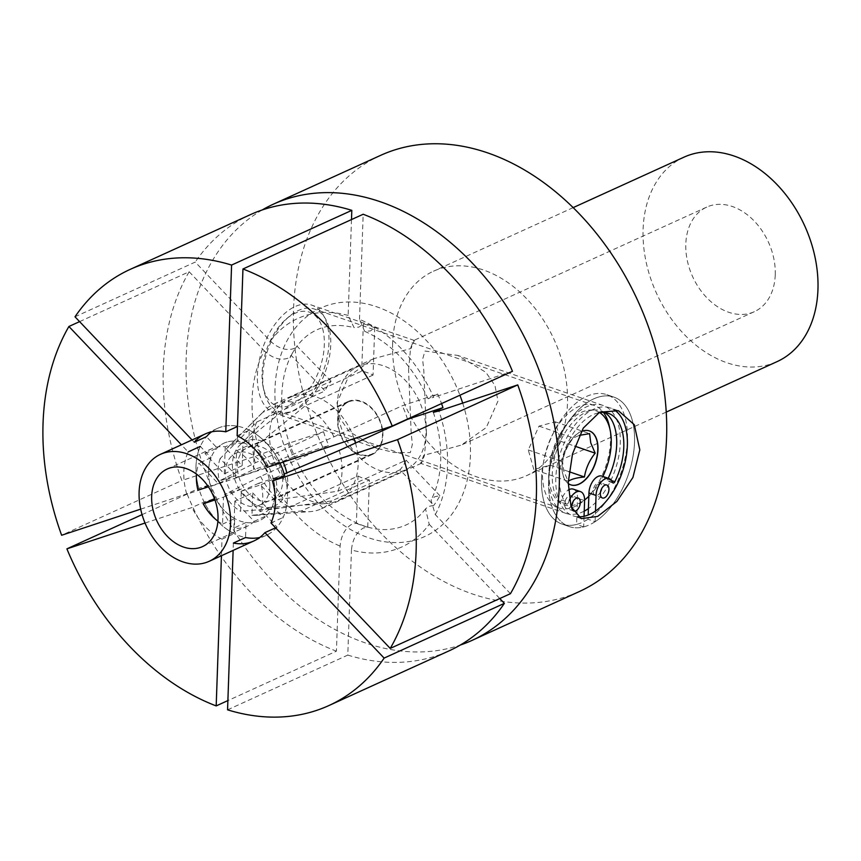 <?xml version="1.0" encoding="UTF-8"?>
<svg xmlns="http://www.w3.org/2000/svg" width="861" height="861" viewBox="0 0 861 861"><rect width="100%" height="100%" fill="white"/><g stroke="black" fill="none" stroke-linecap="round" stroke-linejoin="round"><path stroke-width="0.65" stroke-dasharray="4.3 3.23" d="M208.566 470.483A42.63 30.888 65.5 0 1 224.075 443.114A42.63 30.888 65.5 0 1 258.397 452.52A42.63 30.888 65.5 0 1 274.917 493.331A42.63 30.888 65.5 0 1 259.398 520.701A42.63 30.888 65.5 0 1 225.076 511.305A42.63 30.888 65.5 0 1 208.566 470.483M279.976 463.121A58.774 42.598 -114.5 0 0 217.392 428.423A58.774 42.598 -114.5 0 0 195.996 466.156A58.774 42.598 -114.5 0 0 218.769 522.433A58.774 42.598 -114.5 0 0 266.092 535.402A58.774 42.598 -114.5 0 0 287.477 497.658A58.774 42.598 -114.5 0 0 284.625 475.412A58.774 42.598 65.5 0 1 287.477 497.658A58.774 42.598 65.5 0 1 283.151 517.429L272.41 506.139L260.248 511.671L240.94 491.362L261.195 484.668A42.63 30.888 65.5 0 1 262.745 498.874A42.63 30.888 65.5 0 1 260.248 511.671M571.887 504.987A6.845 3.885 -71 0 1 566.678 508.582A6.845 3.885 -71 0 1 564.612 504.062A6.845 3.885 -71 0 1 571.134 495.624A6.845 3.885 -71 0 1 573.2 500.144A6.845 3.885 -71 0 1 573.039 501.662M600.515 491.954A6.845 3.885 -71 0 1 595.306 495.549A6.845 3.885 -71 0 1 593.24 491.028A6.845 3.885 -71 0 1 599.762 482.601A6.845 3.885 -71 0 1 601.828 487.122A6.845 3.885 -71 0 1 601.656 488.628M604.616 412.462A51.359 29.166 109 0 0 601.204 410.837A51.359 29.166 109 0 0 552.278 474.056A51.359 29.166 109 0 0 559.069 501.414A2.282 1.291 109 0 0 559.456 501.705A2.282 1.291 109 0 0 561.437 499.918A13.69 7.781 -71 0 1 568.26 490.103M598.363 412.849A51.359 29.166 109 0 0 559.381 476.499A51.359 29.166 109 0 0 566.172 503.868L559.069 501.414M601.99 476.122A13.69 7.781 -71 0 1 605.401 479.9A2.282 1.291 109 0 0 605.972 480.535A2.282 1.291 109 0 0 607.748 479.254A51.359 29.166 109 0 0 608.221 478.264M584.059 516.277L583.683 526.889A68.471 38.885 -71 0 1 569.293 526.588A68.471 38.885 -71 0 1 548.651 481.385A68.471 38.885 -71 0 1 613.882 397.104A68.471 38.885 -71 0 1 634.525 442.296A68.471 38.885 -71 0 1 595.134 521.68L588.031 519.237L588.181 515.018M583.683 526.889L576.579 524.446A68.471 38.885 -71 0 1 562.19 524.134A68.471 38.885 -71 0 1 541.547 478.942A68.471 38.885 -71 0 1 606.779 394.65A68.471 38.885 -71 0 1 627.421 439.853A68.471 38.885 -71 0 1 588.031 519.237M595.134 521.68L595.511 511.068M573.361 489.156A13.69 7.781 -71 0 1 577.494 498.196L576.579 524.446M561.437 499.918L568.54 502.361A13.69 7.781 -71 0 1 569.347 500.263M568.54 502.361A2.282 1.291 -71 0 1 566.56 504.159A2.282 1.291 -71 0 1 566.172 503.868M322.563 328.504A49.647 28.187 -71 0 1 303.642 395.856A49.647 28.187 -71 0 1 263.821 389.678A49.647 28.187 -71 0 1 263.1 386.74A49.647 28.187 -71 0 1 286.509 318.774A49.647 28.187 -71 0 1 322.563 328.504M264.682 393.714A54.211 30.781 109 0 0 279.093 411.569A54.211 30.781 109 0 0 318.247 386.944A54.211 30.781 109 0 0 328.816 326.911A54.211 30.781 109 0 0 314.394 309.056A54.211 30.781 109 0 0 289.447 316.288A54.211 30.781 109 0 0 263.886 390.507A54.211 30.781 109 0 0 264.682 393.714M599.687 412.602A49.647 28.187 109 0 0 562.061 430.78A49.647 28.187 109 0 0 550.717 488.467A49.647 28.187 109 0 0 584.608 499.897M588.827 496.345A49.647 28.187 109 0 0 602.883 476.434M609.384 426.464A54.211 30.781 -71 0 1 583.833 500.671A54.211 30.781 -71 0 1 558.875 507.915A54.211 30.781 -71 0 1 544.464 490.06A54.211 30.781 -71 0 1 555.022 430.026A54.211 30.781 -71 0 1 594.176 405.402A54.211 30.781 -71 0 1 603.421 412.376M570.703 484.829A28.531 16.198 -71 0 1 570.617 484.797A28.531 16.198 -71 0 1 563.029 475.401A28.531 16.198 -71 0 1 568.583 443.802A28.531 16.198 -71 0 1 589.193 430.844A28.531 16.198 -71 0 1 589.279 430.877M568.206 483.484A28.531 16.198 -71 0 1 563.202 475.455A28.531 16.198 -71 0 1 581.261 431.512M533.831 469.471L528.277 449.948L539.008 426.13L555.28 421.825L560.834 441.338L550.104 465.166L533.831 469.471L568.163 481.288L563.729 470.967L562.61 461.776C564.009 453.112 567.582 445.169 573.34 437.948L579.259 435.386M528.277 449.948L562.61 461.776M550.104 465.166L569.099 471.71M560.834 441.338L574.857 446.17M555.28 421.825L589.613 433.643M539.008 426.13L573.34 437.948M338.039 420.308A28.531 20.675 -114.5 0 0 349.103 447.634A28.531 20.675 -114.5 0 0 372.07 453.93A28.531 20.675 -114.5 0 0 382.456 435.601A28.531 20.675 -114.5 0 0 371.403 408.286A28.531 20.675 -114.5 0 0 348.425 401.99A28.531 20.675 -114.5 0 0 338.039 420.308M269.816 486.885A28.531 20.675 65.5 0 1 259.43 505.203A28.531 20.675 65.5 0 1 236.452 498.906A28.531 20.675 65.5 0 1 225.399 471.591A28.531 20.675 65.5 0 1 235.785 453.273A28.531 20.675 65.5 0 1 258.752 459.57A28.531 20.675 65.5 0 1 269.816 486.885M337.598 420.157A29.102 21.095 65.5 0 1 348.188 401.474A29.102 21.095 65.5 0 1 371.618 407.888A29.102 21.095 65.5 0 1 382.897 435.763A29.102 21.095 65.5 0 1 372.307 454.447A29.102 21.095 65.5 0 1 348.877 448.021A29.102 21.095 65.5 0 1 337.598 420.157M237.41 465.769A29.102 21.095 65.5 0 1 248 447.085A29.102 21.095 65.5 0 1 271.43 453.499A29.102 21.095 65.5 0 1 282.709 481.364A29.102 21.095 65.5 0 1 272.119 500.058A29.102 21.095 65.5 0 1 248.689 493.633A29.102 21.095 65.5 0 1 237.41 465.769M283.086 462.099A35.495 25.722 -114.5 0 0 239.724 445.191A35.495 25.722 -114.5 0 0 232.438 464.057A35.495 25.722 -114.5 0 0 268.105 507.538A35.495 25.722 -114.5 0 0 287.682 483.086A35.495 25.722 -114.5 0 0 286.767 472.904M354.075 438.647A56.891 41.231 -114.5 0 0 290.308 397.287A56.891 41.231 -114.5 0 0 281.289 403.583A56.891 41.231 -114.5 0 0 269.601 433.826A56.891 41.231 -114.5 0 0 326.782 503.513A56.891 41.231 -114.5 0 0 337.447 500.844A56.891 41.231 -114.5 0 0 358.154 464.316A56.891 41.231 -114.5 0 0 355.464 443.049M337.447 402.937A56.891 41.231 -114.5 0 0 359.489 457.417A56.891 41.231 -114.5 0 0 405.294 469.966A56.891 41.231 -114.5 0 0 426.001 433.427A56.891 41.231 -114.5 0 0 403.949 378.958A56.891 41.231 -114.5 0 0 358.144 366.409A56.891 41.231 -114.5 0 0 337.447 402.937M236.097 475.39L220.115 458.569L256.718 422.019L325.006 390.937L291.201 355.389L287.789 358.262C280.116 360.673 272.28 358.187 264.305 350.814A125.534 90.986 -114.5 0 0 252.101 399.073A125.534 90.986 -114.5 0 0 260.679 454.49L288.134 443.458L323.575 431.738L255.297 462.831L219.329 480.922L236.097 475.39L218.199 483.538L198.902 463.218A42.63 30.888 65.5 0 0 196.502 474.12M323.575 431.738A57.461 41.64 -114.5 0 0 328.859 445.341L260.571 476.424L224.603 494.526L241.371 488.983L240.596 511.337L289.748 507.118L358.025 476.036L356.379 523.305L352.127 524.026C345.132 528.202 341.117 535.553 340.095 546.078L336.425 651.174L227.885 700.585M142.054 514.641L187.138 494.128L265.963 468.083L293.407 457.051A108.604 78.717 65.5 0 1 288.134 443.458M234.849 501.048L233.912 528.051A42.63 30.888 65.5 0 0 247.236 526.243A42.63 30.888 65.5 0 0 254.156 521.357L234.849 501.048L252.747 492.901L251.961 515.255L301.113 511.036L369.401 479.954L367.744 527.212L363.493 527.944C356.508 532.12 352.493 539.47 351.46 549.985A125.534 90.986 -114.5 0 0 429.208 524.306L425.517 508.862L428.627 506.429L433.793 505.396L399.999 469.837A57.461 41.64 -114.5 0 0 406.091 460.161L337.813 491.244L274.82 500.037A37.658 27.294 -114.5 0 0 276.779 489.392A37.658 27.294 -114.5 0 0 275.595 477.683L284.205 474.002M510.455 593.681L435.3 514.62L431.006 500.133L434.719 496.743L439.885 495.71A108.604 78.717 65.5 0 1 433.793 505.396M373.061 375.062L304.783 406.144L254.339 447.268L253.554 469.622L270.322 464.079L333.96 436.839L402.238 405.757L437.689 394.047L428.057 398.751L433.643 397.341A125.534 90.986 -114.5 0 0 359.511 319.356L364.644 331.291L370.381 330.979L374.718 327.793L373.061 375.062A57.461 41.64 -114.5 0 0 361.695 371.145L293.407 402.227A57.461 41.64 -114.5 0 0 273.454 404.336A57.461 41.64 -114.5 0 0 264.349 410.686A57.461 41.64 -114.5 0 0 262.809 412.344L331.087 381.251A57.461 41.64 -114.5 0 0 325.006 390.937M291.201 355.389A108.604 78.717 65.5 0 1 294.344 349.975A108.604 78.717 65.5 0 1 297.293 345.702L293.881 348.576C286.207 350.987 278.372 348.511 270.386 341.128L195.243 262.067L75.004 316.794M351.492 219.577L348.145 315.438L354.075 327.654L359.005 327.062L363.342 323.876A108.604 78.717 65.5 0 1 374.718 327.793M541.547 478.942A68.471 38.885 -71 0 1 606.779 394.65A68.471 38.885 -71 0 1 627.421 439.853A68.471 38.885 -71 0 1 562.19 524.134A68.471 38.885 -71 0 1 541.547 478.942M548.651 481.385A68.471 38.885 -71 0 1 613.882 397.104A68.471 38.885 -71 0 1 634.525 442.296A68.471 38.885 -71 0 1 569.293 526.588A68.471 38.885 -71 0 1 548.651 481.385M261.195 484.668L273.357 479.136A42.63 30.888 65.5 0 1 274.917 493.331A42.63 30.888 65.5 0 1 272.41 506.139M270.989 522.971L283.151 517.429M257.407 375.374A57.063 32.406 -71 0 1 311.768 305.138A57.063 32.406 -71 0 1 328.977 342.796A57.063 32.406 -71 0 1 274.616 413.043A57.063 32.406 -71 0 1 257.407 375.374M408.566 370.208L410.6 348.102L413.657 340.515L414.378 340.472L411.009 348.49L373.728 358.682L348.683 376.3L336.995 402.787L340.063 418.349L349.189 431.522L377.226 448.377L393.897 452.488L410.31 452.628L412.376 444.33L411.192 433.363L408.566 370.208M256.718 422.019A57.461 41.64 -114.5 0 0 252.542 441.23A57.461 41.64 -114.5 0 0 255.297 462.831M333.96 436.839A57.461 41.64 -114.5 0 0 304.783 406.144M407.447 419.113A57.461 41.64 -114.5 0 0 402.238 405.757M337.813 491.244A57.461 41.64 -114.5 0 0 341.989 472.032A57.461 41.64 -114.5 0 0 339.234 450.443M426.443 433.589L423.784 370.241L422.6 359.241L425 351.04L457.783 355.421L485.841 372.296L494.935 385.437L498.002 401.011L486.293 427.519L461.27 445.105L423.698 455.361L420.631 463.326L421.352 463.283L424.408 455.673L426.443 433.589M775.244 274.799A57.461 41.64 -114.5 0 0 752.988 219.77A57.461 41.64 -114.5 0 0 706.72 207.103A57.461 41.64 -114.5 0 0 685.808 243.997A57.461 41.64 -114.5 0 0 708.076 299.015A57.461 41.64 -114.5 0 0 754.333 311.693A57.461 41.64 -114.5 0 0 775.244 274.799M683.989 157.165A112.328 81.408 -114.5 0 0 643.102 229.295A112.328 81.408 -114.5 0 0 686.626 336.845A112.328 81.408 -114.5 0 0 777.063 361.631M392.627 343.313A112.328 81.408 -114.5 0 0 436.15 450.873A112.328 81.408 -114.5 0 0 526.588 475.649A112.328 81.408 -114.5 0 0 567.474 403.529A112.328 81.408 -114.5 0 0 523.951 295.969A112.328 81.408 -114.5 0 0 433.513 271.193A112.328 81.408 -114.5 0 0 392.627 343.313M79.589 321.627L189.151 271.753A239.659 173.696 -114.5 0 0 163.278 368.486A239.659 173.696 -114.5 0 0 181.854 480.524L61.626 535.262M437.689 394.047A108.604 78.717 65.5 0 1 441.553 403.594M331.087 381.251L296.991 346.144C302.62 338.717 309.217 333.293 316.805 329.871C327.61 324.866 340.03 324.134 354.075 327.654M380.756 155.303A239.659 173.696 -114.5 0 0 293.526 309.196A239.659 173.696 -114.5 0 0 386.385 538.674A239.659 173.696 -114.5 0 0 579.345 591.539M262.218 209.955A239.659 173.696 -114.5 0 0 186.18 358.058A239.659 173.696 -114.5 0 0 273.249 581.649A239.659 173.696 -114.5 0 0 460.291 645.05M584.232 511.133A57.063 32.406 -71 0 1 565.903 513.35A57.063 32.406 -71 0 1 548.705 475.681A57.063 32.406 -71 0 1 603.066 405.445A57.063 32.406 -71 0 1 620.264 443.103A57.063 32.406 -71 0 1 588.397 508.614M577.72 516.761A57.063 32.406 -71 0 1 573.017 515.793A57.063 32.406 -71 0 1 555.808 478.135A57.063 32.406 -71 0 1 610.169 407.888A57.063 32.406 -71 0 1 613.904 409.664M208.384 486.777L218.199 483.538M235.666 477.769L255.911 471.075A42.63 30.888 65.5 0 0 236.603 450.766L235.666 477.769L253.554 469.622M225.238 446.848L224.29 473.851L204.983 453.543A42.63 30.888 65.5 0 1 211.914 448.656A42.63 30.888 65.5 0 1 225.238 446.848L237.399 441.306L237.453 426.507M214.949 499.95L223.483 497.131L222.536 524.134A42.63 30.888 65.5 0 1 217.908 521.142M254.156 521.357L266.318 515.814A42.63 30.888 65.5 0 1 259.398 520.701A42.63 30.888 65.5 0 1 246.074 522.509L245.546 537.533M246.074 522.509L233.912 528.051M227.562 709.83L347.79 655.092L351.46 549.985M233.385 543.065L233.127 550.405M140.677 509.142L186.686 493.945L198.859 488.402L210.116 484.689A42.63 30.888 65.5 0 1 211.063 457.686L200.322 446.385A58.774 42.598 65.5 0 0 198.859 488.402M260.679 454.49L181.854 480.524M197.955 490.221L210.116 484.689M237.13 435.741L249.292 430.209L248.775 445.223A42.63 30.888 65.5 0 1 268.083 465.532L279.341 461.819L267.179 467.351M359.511 319.356L363.181 214.249M236.603 450.766L248.775 445.223M224.29 473.851L242.189 465.704L226.206 448.893L262.809 412.344M293.407 402.227L242.963 443.35L242.189 465.704M363.342 323.876L361.695 371.145M293.407 457.051L328.859 445.341M358.025 476.036A57.461 41.64 -114.5 0 0 369.401 479.954M367.744 527.212A108.604 78.717 65.5 0 1 356.379 523.305M439.885 495.71L406.091 460.161M222.536 524.134L234.709 518.591L234.181 533.616L222.009 539.147L221.438 555.732M241.371 488.983L223.483 497.131M145.025 523.047L191.971 507.538L204.132 502.006L214.486 498.691M268.083 465.532L255.911 471.075M512.467 371.306L433.643 397.341M273.357 479.136L284.625 475.412M274.82 500.037L258.838 483.215L275.595 477.683M258.838 483.215L240.94 491.362M275.574 527.793L277.059 527.115L266.318 515.814M429.208 524.306L499.778 598.546M399.999 469.837L331.722 500.919L268.729 509.712L252.747 492.901M211.063 457.686L198.902 463.218M189.151 271.753L264.305 350.814M186.686 493.945A58.774 42.598 65.5 0 1 188.161 451.928L181.391 444.803M204.983 453.543L217.155 448L206.414 436.699M194.252 442.242L192.068 439.949M347.79 655.092A239.659 173.696 -114.5 0 0 449.098 650.841M250.508 214.593A239.659 173.696 -114.5 0 0 195.243 262.067M222.009 539.147A58.774 42.598 65.5 0 1 191.971 507.538M187.138 494.128A239.659 173.696 -114.5 0 0 336.425 651.174M224.603 494.526A37.658 27.294 -114.5 0 0 240.596 511.337M270.322 464.079A37.658 27.294 -114.5 0 0 254.339 447.268M251.961 515.255A37.658 27.294 -114.5 0 0 256.008 515.341A37.658 27.294 -114.5 0 0 268.729 509.712M242.963 443.35A37.658 27.294 -114.5 0 0 226.206 448.893M260.571 476.424A57.461 41.64 -114.5 0 0 289.748 507.118M301.113 511.036A57.461 41.64 -114.5 0 0 310.294 511.628A57.461 41.64 -114.5 0 0 321.067 508.926A57.461 41.64 -114.5 0 0 331.722 500.919M220.115 458.569A37.658 27.294 -114.5 0 0 219.329 480.922M234.181 533.616A58.774 42.598 65.5 0 1 204.132 502.006M234.709 518.591A42.63 30.888 65.5 0 1 215.401 498.282M217.155 448A42.63 30.888 65.5 0 1 224.075 443.114A42.63 30.888 65.5 0 1 237.399 441.306M211.602 431.845A58.774 42.598 65.5 0 1 217.392 428.423A58.774 42.598 65.5 0 1 237.927 426.292M249.292 430.209A58.774 42.598 65.5 0 1 279.341 461.819M277.059 527.115A58.774 42.598 65.5 0 1 266.092 535.402A58.774 42.598 65.5 0 1 259.71 537.512M607.748 479.254L611.622 480.599M612.505 482.354L605.401 479.9M584.597 500.639L577.494 498.196M265.963 468.083A125.534 90.986 -114.5 0 0 340.095 546.078M435.3 514.62A125.534 90.986 -114.5 0 0 447.505 466.361A125.534 90.986 -114.5 0 0 438.927 410.945M348.145 315.438A125.534 90.986 -114.5 0 0 270.386 341.128M462.68 403.099A125.534 90.986 65.5 0 1 470.407 455.932A125.534 90.986 65.5 0 1 368.669 537.802A125.534 90.986 65.5 0 1 275.003 388.645A125.534 90.986 65.5 0 1 351.945 302.028A125.534 90.986 65.5 0 1 459.925 395.221M167.185 469.019L211.914 448.656M266.092 535.402L253.92 540.934L266.092 535.402M217.392 428.423L205.219 433.955L217.392 428.423M202.507 546.606L247.236 526.243M578.248 498.078L571.134 495.624M606.865 485.044L599.762 482.601M608.307 413.291L601.204 410.837M569.293 526.588L562.19 524.134L569.293 526.588M613.882 397.104L606.779 394.65L613.882 397.104M566.56 504.159L559.456 501.705M613.075 482.978L605.972 480.535M602.409 497.992L595.306 495.549M573.781 511.025L566.678 508.582M584.608 500.015L583.833 500.671M558.875 507.915L279.093 411.569M594.176 405.402L314.394 309.056M263.1 386.74L263.886 390.507M286.509 318.774L289.447 316.288M372.07 453.93L259.43 505.203M348.425 401.99L235.785 453.273M248 447.085L348.188 401.474M268.105 507.538L326.782 503.513M405.294 469.966L337.447 500.844M239.724 445.191L281.289 403.583M358.144 366.409L290.308 397.287M272.119 500.058L372.307 454.447M425.517 508.862C419.888 516.288 413.28 521.712 405.703 525.135C384.372 534.401 360.598 529.171 334.369 509.421C302.243 484.431 279.728 435.214 281.795 394.499C282.602 376.612 286.778 361.771 294.344 349.975M433.331 412.344C438.766 428.789 441.23 444.846 440.703 460.506C440.068 475.885 436.828 489.091 431.006 500.133M364.644 331.291C391.378 343.227 412.516 365.71 428.057 398.751M414.378 340.472L311.768 305.138M706.72 207.103L413.657 340.515M373.728 358.682L273.454 404.336M666.231 412.085L526.588 475.649M603.066 405.445L457.783 355.421M618.456 410.74L610.169 407.888M581.304 518.645L573.017 515.793M565.903 513.35L420.631 463.326M573.157 207.619L433.513 271.193M232.104 442.974L264.349 410.686M256.008 515.341L310.294 511.628M754.333 311.693L461.27 445.105M421.352 463.283L321.067 508.926M377.226 448.377L274.616 413.043"/><path stroke-width="1.29" d="M151.665 496.388A42.63 30.888 65.5 0 1 167.185 469.019A42.63 30.888 65.5 0 1 201.506 478.415A42.63 30.888 65.5 0 1 218.016 519.237A42.63 30.888 65.5 0 1 202.507 546.606A42.63 30.888 65.5 0 1 168.186 537.199A42.63 30.888 65.5 0 1 151.665 496.388M230.587 523.563A58.774 42.598 65.5 0 1 209.191 561.297A58.774 42.598 65.5 0 1 161.879 548.339A58.774 42.598 65.5 0 1 139.105 492.061A58.774 42.598 65.5 0 1 160.49 454.317A58.774 42.598 65.5 0 1 207.813 467.286A58.774 42.598 65.5 0 1 230.587 523.563M397.524 439.637L517.752 384.899A239.659 173.696 -114.5 0 1 510.455 593.681L390.227 648.419A239.659 173.696 -114.5 0 0 397.524 439.637L272.453 480.955L284.625 475.412A58.774 42.598 -114.5 0 0 279.976 463.121M571.715 506.505A6.845 3.885 -71 0 1 578.248 498.078A6.845 3.885 -71 0 1 580.303 502.598A6.845 3.885 -71 0 1 573.781 511.025A6.845 3.885 -71 0 1 571.715 506.505M600.343 493.471A6.845 3.885 -71 0 1 606.865 485.044A6.845 3.885 -71 0 1 608.931 489.565A6.845 3.885 -71 0 1 602.409 497.992A6.845 3.885 -71 0 1 600.343 493.471M608.221 478.264A51.359 29.166 109 0 0 616.691 444.739A51.359 29.166 109 0 0 604.616 412.462M611.622 480.599L614.851 481.708A51.359 29.166 109 0 0 623.794 447.182A51.359 29.166 109 0 0 608.307 413.291A51.359 29.166 109 0 0 598.363 412.849M588.181 515.018L588.946 492.976A13.69 7.781 -71 0 1 601.99 476.122L609.093 478.565A13.69 7.781 -71 0 1 612.505 482.354A2.282 1.291 -71 0 0 613.075 482.978A2.282 1.291 -71 0 0 614.851 481.708M595.511 511.068L596.049 495.43A13.69 7.781 -71 0 1 609.093 478.565M568.26 490.103A13.69 7.781 -71 0 1 573.361 489.156L580.475 491.599A13.69 7.781 -71 0 1 584.597 500.639L584.059 516.277M569.347 500.263A13.69 7.781 -71 0 1 580.475 491.599M573.039 501.662A6.845 3.885 -71 0 1 571.887 504.987M601.656 488.628A6.845 3.885 -71 0 1 600.515 491.954M584.608 499.897A49.647 28.187 109 0 0 586.772 498.196A49.647 28.187 109 0 0 588.827 496.345M602.883 476.434A49.647 28.187 109 0 0 610.169 430.231A49.647 28.187 109 0 0 609.448 427.293A49.647 28.187 109 0 0 599.687 412.602M603.421 412.376A54.211 30.781 -71 0 1 608.598 423.257A54.211 30.781 -71 0 1 609.384 426.464L610.169 430.231M589.279 430.877A28.531 16.198 -71 0 1 596.781 440.24A28.531 16.198 -71 0 1 591.259 471.763A28.531 16.198 -71 0 1 570.703 484.829M581.261 431.512A28.531 16.198 -71 0 1 589.376 430.909A28.531 16.198 -71 0 1 596.964 440.305A28.531 16.198 -71 0 1 591.399 471.893A28.531 16.198 -71 0 1 570.789 484.861A28.531 16.198 -71 0 1 568.206 483.484M579.259 435.386L589.613 433.643L590.743 442.834L595.166 453.166C589.43 460.334 585.857 468.276 584.436 476.983C576.859 477.672 571.435 479.103 568.163 481.288M569.099 471.71L584.436 476.983M574.857 446.17L595.166 453.166M286.767 472.904A35.495 25.722 -114.5 0 0 283.086 462.099M355.464 443.049A56.891 41.231 -114.5 0 0 354.075 438.647M441.553 403.594A108.604 78.717 65.5 0 1 442.963 407.64L433.331 412.344L438.927 410.945L517.752 384.899M272.453 480.955A58.774 42.598 65.5 0 1 275.316 503.201A58.774 42.598 65.5 0 1 270.989 522.971L390.227 648.419M284.205 474.002L339.234 450.443L407.511 419.35A57.461 41.64 -114.5 0 0 407.447 419.113M666.231 412.085L777.063 361.631A112.328 81.408 -114.5 0 0 817.95 289.5A112.328 81.408 -114.5 0 0 774.426 181.94A112.328 81.408 -114.5 0 0 683.989 157.165L573.157 207.619M181.391 444.803L68.912 326.48A239.659 173.696 -114.5 0 0 43.05 423.214A239.659 173.696 -114.5 0 0 61.626 535.262L140.677 509.142M68.912 326.48L79.589 321.627M460.291 645.05A239.659 173.696 -114.5 0 0 472 640.412L579.345 591.539A239.659 173.696 -114.5 0 0 666.575 437.646A239.659 173.696 -114.5 0 0 573.717 208.168A239.659 173.696 -114.5 0 0 380.756 155.303L273.411 204.165A239.659 173.696 -114.5 0 0 262.218 209.955M639.809 449.84L632.932 477.457L616.896 501.446L597.674 516.385L581.304 518.645L570.994 506.602L568.238 482.418L572.522 453.908L583.284 428.089L599.676 412.161L618.456 410.74L634.266 424.688L639.809 449.84M472 640.412A239.659 173.696 -114.5 0 0 559.23 486.519A239.659 173.696 -114.5 0 0 466.371 257.041A239.659 173.696 -114.5 0 0 273.411 204.165M613.904 409.664A57.063 32.406 -71 0 1 627.368 445.557A57.063 32.406 -71 0 1 577.72 516.761M208.384 486.777L197.955 490.221A42.63 30.888 65.5 0 1 196.502 474.12M217.908 521.142A42.63 30.888 65.5 0 1 203.228 503.825L214.949 499.95M259.71 537.512A58.774 42.598 65.5 0 1 245.546 537.533L233.385 543.065A58.774 42.598 65.5 0 0 253.92 540.934L209.191 561.297M233.127 550.405L227.562 709.83A239.659 173.696 -114.5 0 0 328.87 705.568A239.659 173.696 -114.5 0 0 384.135 658.095L264.897 532.658L275.574 527.793M242.953 268.987L237.13 435.741A58.774 42.598 65.5 0 1 267.179 467.351L392.239 426.034L512.467 371.306A239.659 173.696 -114.5 0 0 363.181 214.249L242.953 268.987A239.659 173.696 -114.5 0 1 392.239 426.034M351.492 219.577L351.815 210.342L231.587 265.07L225.765 431.824L237.453 426.507M407.511 419.35L442.963 407.64M221.438 555.732L216.186 705.912L227.885 700.585M142.054 514.641L66.9 548.855L145.025 523.047M203.228 503.825L214.486 498.691M499.778 598.546L504.363 603.367L384.135 658.095M200.322 446.385L188.161 451.928M211.602 431.845A58.774 42.598 65.5 0 0 206.414 436.699L194.252 442.242A58.774 42.598 65.5 0 1 205.219 433.955A58.774 42.598 65.5 0 1 225.765 431.824M192.068 439.949L75.004 316.794A239.659 173.696 -114.5 0 1 130.28 269.332A239.659 173.696 -114.5 0 1 231.587 265.07M588.397 508.614A57.063 32.406 -71 0 1 584.232 511.133M328.87 705.568L449.098 650.841A239.659 173.696 -114.5 0 0 504.363 603.367M264.897 532.658A58.774 42.598 65.5 0 1 253.92 540.934M351.815 210.342A239.659 173.696 -114.5 0 0 250.508 214.593L130.28 269.332M66.9 548.855A239.659 173.696 -114.5 0 0 216.186 705.912M596.049 495.43L588.946 492.976M459.925 395.221A125.534 90.986 65.5 0 1 462.68 403.099M205.219 433.955L160.49 454.317M586.772 498.196L584.608 500.015"/></g></svg>
